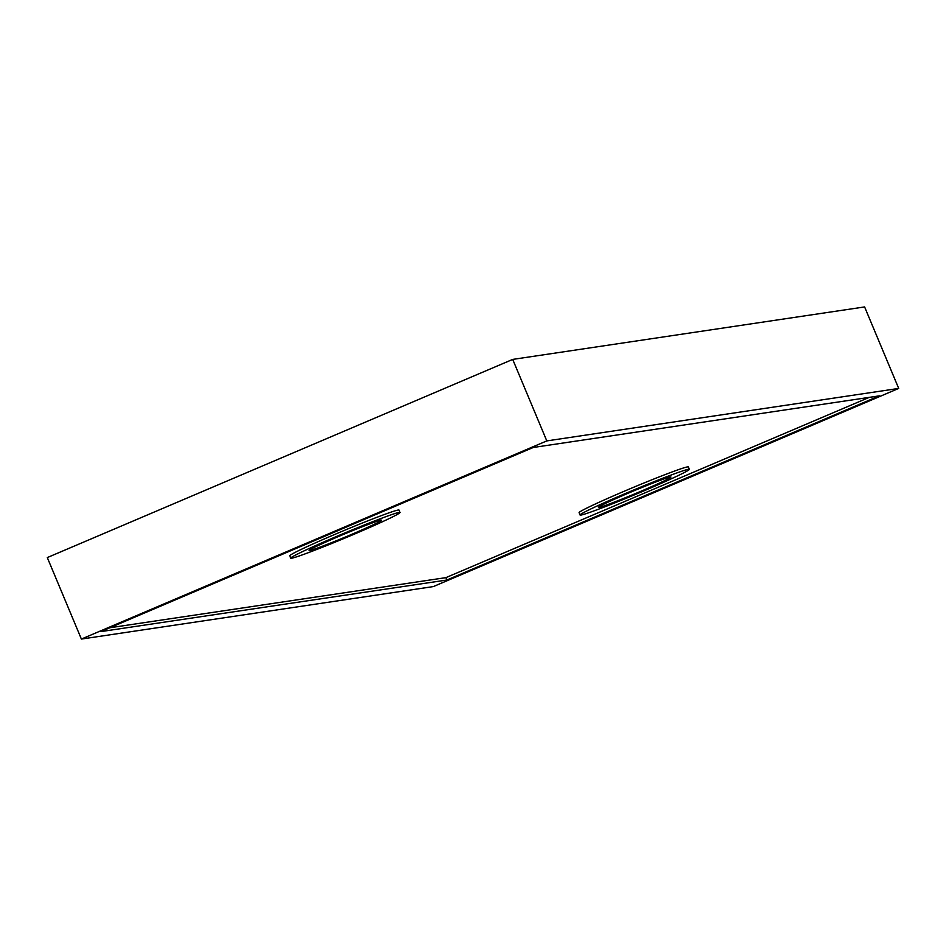 <?xml version="1.0" encoding="UTF-8"?>
<svg xmlns="http://www.w3.org/2000/svg" width="946" height="946" viewBox="0 0 946 946"><rect width="100%" height="100%" fill="white"/><g stroke="black" fill="none" stroke-linecap="round" stroke-linejoin="round"><path stroke-width="1.42" d="M81.391 639.07L47.3 557.572L512.708 359.409L864.609 306.93L898.7 388.428L433.292 586.591L81.391 639.07L546.8 440.907L898.7 388.428M512.708 359.409L546.8 440.907M879.331 395.866L446.867 580.016L100.761 631.621L533.225 447.482L879.331 395.866M446.867 580.016L445.885 577.639L869.256 397.379M109.854 627.754L445.885 577.639M290.753 558.175L289.772 555.799A59.208 2.377 -22.7 0 1 334.943 534.36A59.208 2.377 -22.7 0 1 399.023 510.107L400.016 512.472A59.208 2.377 -22.7 0 1 354.833 533.911A59.208 2.377 -22.7 0 1 290.753 558.175A59.208 2.377 -22.7 0 1 335.936 536.725A59.208 2.377 -22.7 0 1 400.016 512.472M580.075 515.026L579.094 512.661A59.208 2.377 -22.7 0 1 624.265 491.222A59.208 2.377 -22.7 0 1 688.345 466.957L689.338 469.322A59.208 2.377 -22.7 0 1 644.155 490.761A59.208 2.377 -22.7 0 1 580.075 515.026A59.208 2.377 -22.7 0 1 625.259 493.587A59.208 2.377 -22.7 0 1 689.338 469.322M351.652 534.384A39.271 1.573 -22.7 0 1 309.153 550.477A39.271 1.573 -22.7 0 1 339.117 536.252A39.271 1.573 -22.7 0 1 381.616 520.158A39.271 1.573 -22.7 0 1 351.652 534.384M640.974 491.246A39.271 1.573 -22.7 0 1 598.475 507.328A39.271 1.573 -22.7 0 1 628.44 493.114A39.271 1.573 -22.7 0 1 670.939 477.021A39.271 1.573 -22.7 0 1 640.974 491.246"/></g></svg>
